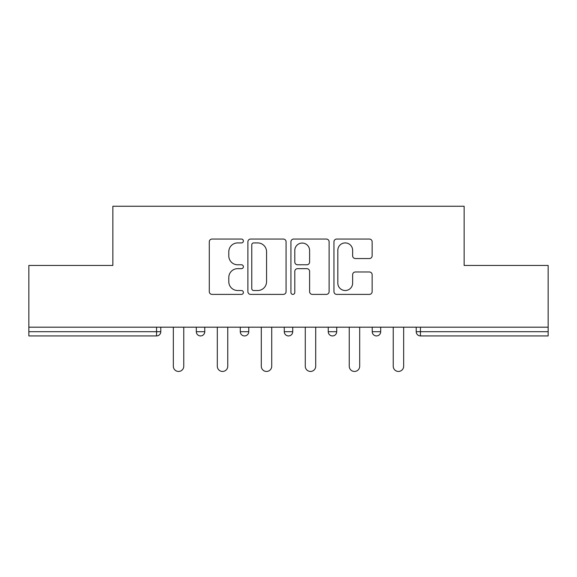 <?xml version="1.0" encoding="UTF-8"?>
<svg xmlns="http://www.w3.org/2000/svg" width="577" height="577" viewBox="0 0 577 577"><rect width="100%" height="100%" fill="white"/><g stroke="black" fill="none" stroke-linecap="round" stroke-linejoin="round"><path stroke-width="0.87" d="M243.393 240.984A1.94 1.94 0 0 0 241.46 239.044L212.055 239.044A2.77 2.77 0 0 0 209.285 241.813L209.285 291.623A2.77 2.77 0 0 0 212.055 294.393L241.46 294.393A1.94 1.94 0 0 0 243.393 292.452A1.94 1.94 0 0 0 241.46 290.519L237.652 290.519A8.857 8.857 0 0 1 228.795 281.663L228.795 277.508A8.857 8.857 0 0 1 237.652 268.658L241.46 268.658A1.94 1.94 0 0 0 243.393 266.718A1.94 1.94 0 0 0 241.46 264.778L237.652 264.778A8.857 8.857 0 0 1 228.795 255.928L228.795 251.774A8.857 8.857 0 0 1 237.652 242.917L241.46 242.917A1.94 1.94 0 0 0 243.393 240.984M369.374 258.554A2.77 2.77 0 0 0 372.143 255.791L372.143 241.813A2.77 2.77 0 0 0 369.374 239.044L336.723 239.044A2.77 2.77 0 0 0 333.953 241.813L333.953 291.623A2.77 2.77 0 0 0 336.723 294.393L369.374 294.393A2.77 2.77 0 0 0 372.143 291.623L372.143 274.746A2.77 2.77 0 0 0 369.374 271.976L355.396 271.976A2.77 2.77 0 0 0 352.634 274.746L352.634 283.112A7.4 7.4 0 0 1 345.226 290.519A7.4 7.4 0 0 1 337.826 283.112L337.826 250.324A7.4 7.4 0 0 1 345.226 242.917A7.4 7.4 0 0 1 352.634 250.324L352.634 255.791A2.77 2.77 0 0 0 355.396 258.554L369.374 258.554M28.85 327.188L28.85 265.449L112.861 265.449L112.861 206.249L464.139 206.249L464.139 265.449L548.15 265.449L548.15 327.188L28.85 327.188L28.85 331.703L156.562 331.703L156.562 327.188M286.077 241.813A2.77 2.77 0 0 0 283.314 239.044L250.656 239.044A2.77 2.77 0 0 0 247.894 241.813L247.894 291.623A2.77 2.77 0 0 0 250.656 294.393L283.314 294.393A2.77 2.77 0 0 0 286.077 291.623L286.077 241.813M293.686 239.044L326.344 239.044A2.77 2.77 0 0 1 329.106 241.813L329.106 291.623A2.77 2.77 0 0 1 326.344 294.393L312.366 294.393A2.77 2.77 0 0 1 309.604 291.623L309.604 271.421A2.77 2.77 0 0 0 306.834 268.658L297.566 268.658A2.77 2.77 0 0 0 294.797 271.421L294.797 292.452A1.94 1.94 0 0 1 292.856 294.393A1.94 1.94 0 0 1 290.923 292.452L290.923 241.813A2.77 2.77 0 0 1 293.686 239.044M156.562 335.929A4.227 4.227 0 0 0 160.788 331.703L156.562 331.703L156.562 335.929A4.227 4.227 0 0 0 160.788 331.703L160.788 327.188L160.788 331.703A4.227 4.227 0 0 1 156.562 335.929L28.85 335.929L28.85 331.703M548.15 327.188L548.15 335.929L420.438 335.929A4.227 4.227 0 0 1 416.212 331.703L416.212 327.188M196.31 327.188L196.31 331.703L196.31 327.188M200.544 335.929A4.227 4.227 0 0 1 196.31 331.703A4.227 4.227 0 0 0 200.544 335.929A4.227 4.227 0 0 0 204.77 331.703L204.77 327.188L204.77 331.703A4.227 4.227 0 0 1 200.544 335.929A4.227 4.227 0 0 1 196.31 331.703L204.77 331.703A4.227 4.227 0 0 1 200.544 335.929M240.292 327.188L240.292 331.703L240.292 327.188M248.752 327.188L248.752 331.703L248.752 327.188M284.273 327.188L284.273 331.703L284.273 327.188M292.727 327.188L292.727 331.703L292.727 327.188M328.248 331.703A4.227 4.227 0 0 0 332.482 335.929A4.227 4.227 0 0 0 336.708 331.703A4.227 4.227 0 0 1 332.482 335.929A4.227 4.227 0 0 0 336.708 331.703L336.708 327.188L336.708 331.703L328.248 331.703A4.227 4.227 0 0 0 332.482 335.929A4.227 4.227 0 0 1 328.248 331.703L328.248 327.188M372.23 327.188L372.23 331.703L372.23 327.188M380.69 327.188L380.69 331.703L380.69 327.188M244.518 335.929A4.227 4.227 0 0 1 240.292 331.703A4.227 4.227 0 0 0 244.518 335.929A4.227 4.227 0 0 0 248.752 331.703A4.227 4.227 0 0 1 244.518 335.929A4.227 4.227 0 0 1 240.292 331.703L248.752 331.703A4.227 4.227 0 0 1 244.518 335.929M288.5 335.929A4.227 4.227 0 0 1 284.273 331.703A4.227 4.227 0 0 0 288.5 335.929A4.227 4.227 0 0 0 292.727 331.703A4.227 4.227 0 0 1 288.5 335.929A4.227 4.227 0 0 1 284.273 331.703L292.727 331.703A4.227 4.227 0 0 1 288.5 335.929M376.456 335.929A4.227 4.227 0 0 1 372.23 331.703A4.227 4.227 0 0 0 376.456 335.929A4.227 4.227 0 0 0 380.69 331.703A4.227 4.227 0 0 1 376.456 335.929A4.227 4.227 0 0 1 372.23 331.703L380.69 331.703A4.227 4.227 0 0 1 376.456 335.929M420.438 327.188L420.438 335.929A4.227 4.227 0 0 1 416.212 331.703L548.15 331.703M253.7 242.917A1.94 1.94 0 0 0 251.767 244.857L251.767 288.579A1.94 1.94 0 0 0 253.7 290.519L257.717 290.519A8.857 8.857 0 0 0 266.567 281.663L266.567 251.774A8.857 8.857 0 0 0 257.717 242.917L253.7 242.917M309.604 250.461A7.4 7.4 0 0 0 302.197 243.061A7.4 7.4 0 0 0 294.797 250.461L294.797 262.016A2.77 2.77 0 0 0 297.566 264.778L306.834 264.778A2.77 2.77 0 0 0 309.604 262.016L309.604 250.461M173.338 327.188L173.338 366.236A5.215 5.215 0 0 0 178.553 371.451A5.215 5.215 0 0 0 183.767 366.236L183.767 327.188M217.313 327.188L217.313 366.236A5.215 5.215 0 0 0 222.527 371.451A5.215 5.215 0 0 0 227.749 366.236L227.749 327.188M261.294 327.188L261.294 366.236A5.215 5.215 0 0 0 266.509 371.451A5.215 5.215 0 0 0 271.724 366.236L271.724 327.188M305.276 327.188L305.276 366.236A5.215 5.215 0 0 0 310.491 371.451A5.215 5.215 0 0 0 315.706 366.236L315.706 327.188M349.251 327.188L349.251 366.236A5.215 5.215 0 0 0 354.473 371.451A5.215 5.215 0 0 0 359.687 366.236L359.687 327.188M393.233 327.188L393.233 366.236A5.215 5.215 0 0 0 398.447 371.451A5.215 5.215 0 0 0 403.662 366.236L403.662 327.188M420.438 335.929A4.227 4.227 0 0 1 416.212 331.703"/></g></svg>
